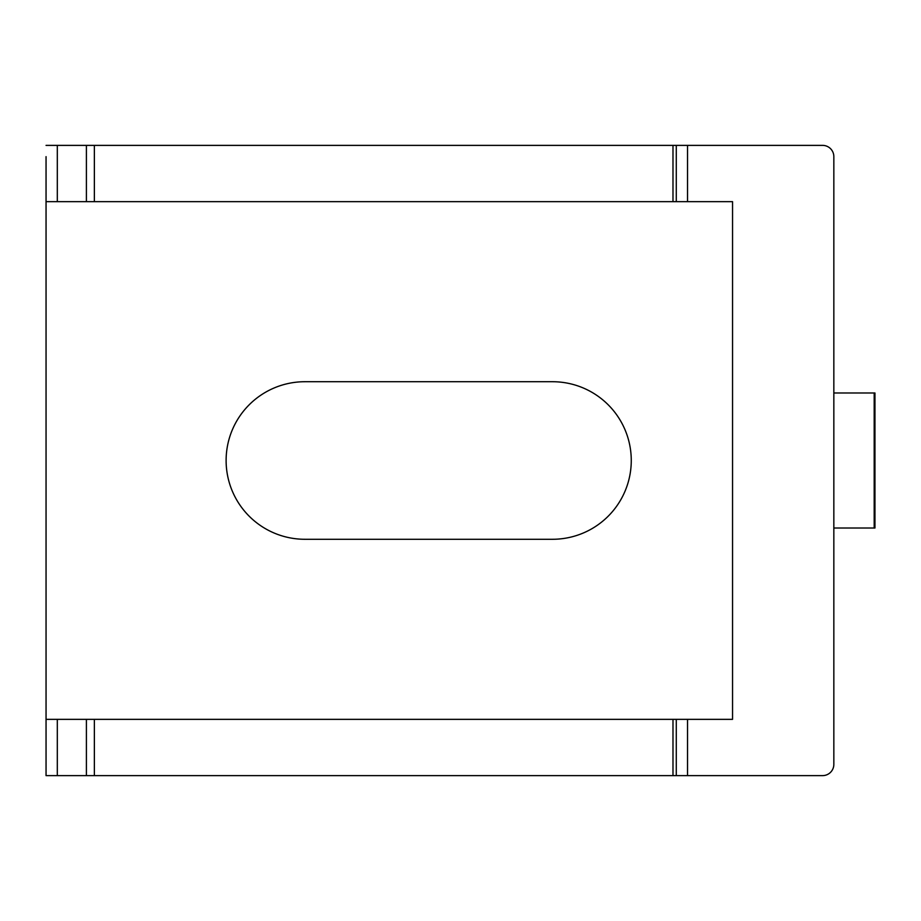<?xml version="1.0" encoding="UTF-8"?>
<svg xmlns="http://www.w3.org/2000/svg" width="921" height="921" viewBox="0 0 921 921"><rect width="100%" height="100%" fill="white"/><g stroke="black" fill="none" stroke-linecap="round" stroke-linejoin="round"><path stroke-width="1.38" d="M687.538 145.38L822.591 145.38A11.259 11.259 0 0 1 833.839 156.639L833.839 764.361A11.259 11.259 0 0 1 822.591 775.62L676.279 775.62L676.279 719.347L732.552 719.347L732.552 201.653L676.279 201.653L676.279 145.38L687.538 145.38L687.538 201.653M552.485 381.72L304.897 381.72A78.78 78.78 0 0 0 226.117 460.5A78.78 78.78 0 0 0 304.897 539.28L552.485 539.28A78.78 78.78 0 0 0 631.265 460.5A78.78 78.78 0 0 0 552.485 381.72M676.279 775.62L46.05 775.62L46.05 719.347L676.279 719.347M676.279 201.653L46.05 201.653L46.05 156.639M46.05 764.361L46.05 775.62M46.05 201.653L46.05 719.347M86.401 201.653L86.401 145.38L57.309 145.38L57.309 201.653M672.986 201.653L672.986 145.38L94.368 145.38L94.368 201.653M46.05 145.38L57.309 145.38M86.401 145.38L94.368 145.38M672.986 145.38L676.279 145.38M833.839 528.021L874.19 528.021L874.19 392.979L874.95 392.979L874.95 528.021L874.19 528.021M833.839 392.979L874.19 392.979M86.401 775.62L86.401 719.347M57.309 719.347L57.309 775.62M672.986 775.62L672.986 719.347M94.368 719.347L94.368 775.62M687.538 719.347L687.538 775.62"/></g></svg>
